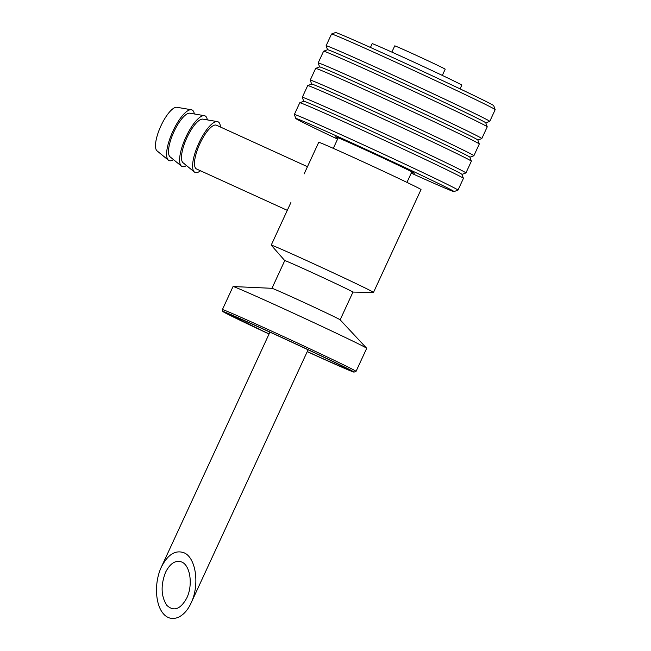 <?xml version="1.0" encoding="UTF-8"?>
<svg xmlns="http://www.w3.org/2000/svg" width="651" height="651" viewBox="0 0 651 651"><rect width="100%" height="100%" fill="white"/><g stroke="black" fill="none" stroke-linecap="round" stroke-linejoin="round"><path stroke-width="0.98" d="M442.322 75.418L445.194 69.185A27.798 0.439 -155.2 0 0 420.147 57.125A27.798 0.439 -155.2 0 0 394.734 45.863L391.853 52.096M327.559 49.745L326.102 45.782A90.139 1.416 24.8 0 1 326.102 45.757L331.522 34.031A90.139 1.416 24.8 0 1 331.538 34.015L335.525 32.55A87.136 1.367 24.8 0 1 455.082 86.51A87.136 1.367 24.8 0 1 493.71 105.641L495.183 109.628A90.139 1.416 24.8 0 1 495.183 109.653L489.764 121.379A90.139 1.416 24.8 0 1 489.739 121.395L485.784 122.852L487.241 126.807A90.139 1.416 24.8 0 1 487.241 126.831A90.139 1.416 24.8 0 0 447.278 107.024A90.139 1.416 24.8 0 0 323.604 51.201A90.139 1.416 24.8 0 0 323.58 51.217L318.16 62.944A90.139 1.416 24.8 0 1 359.816 80.83A90.139 1.416 24.8 0 1 441.858 118.751A90.139 1.416 24.8 0 1 481.821 138.565A90.139 1.416 24.8 0 1 481.805 138.582L487.241 126.831M337.584 139.111A87.136 1.367 24.8 0 1 295.814 118.498A87.136 1.367 24.8 0 1 335.534 135.522A87.136 1.367 24.8 0 1 415.379 172.417A87.136 1.367 24.8 0 1 453.999 191.589A87.136 1.367 24.8 0 1 411.229 173.142M337.991 138.224A43.194 0.675 24.8 0 1 350.002 142.935A43.194 0.675 24.8 0 1 394.978 163.645A43.194 0.675 24.8 0 1 411.644 172.255M295.814 118.498L294.35 114.511A90.139 1.416 24.8 0 1 294.35 114.486A90.139 1.416 24.8 0 1 335.997 132.381A90.139 1.416 24.8 0 1 418.04 170.293A90.139 1.416 24.8 0 1 458.003 190.108A90.139 1.416 24.8 0 1 457.987 190.125L453.999 191.589M294.35 114.486L299.769 102.76A90.139 1.416 24.8 0 1 299.785 102.744A90.139 1.416 24.8 0 1 423.459 158.567A90.139 1.416 24.8 0 1 463.422 178.358A90.139 1.416 24.8 0 1 463.422 178.382L458.003 190.108M299.785 102.744L303.773 101.279A87.136 1.367 24.8 0 1 423.321 155.239A87.136 1.367 24.8 0 1 461.958 174.37L463.422 178.358M303.74 101.287L302.284 97.333A90.139 1.416 24.8 0 1 302.284 97.308A90.139 1.416 24.8 0 1 343.931 115.194A90.139 1.416 24.8 0 1 425.974 153.115A90.139 1.416 24.8 0 1 465.945 172.93A90.139 1.416 24.8 0 1 465.921 172.938L461.966 174.395M302.284 97.308L307.703 85.574A90.139 1.416 24.8 0 1 307.728 85.566A90.139 1.416 24.8 0 1 431.393 141.381A90.139 1.416 24.8 0 1 471.365 161.171A90.139 1.416 24.8 0 1 471.365 161.196L465.945 172.93M307.728 85.566L311.715 84.093A87.136 1.367 24.8 0 1 431.263 138.061A87.136 1.367 24.8 0 1 469.892 157.184L471.365 161.171M311.683 84.109L310.226 80.146A90.139 1.416 24.8 0 1 310.226 80.122A90.139 1.416 24.8 0 1 351.874 98.016A90.139 1.416 24.8 0 1 433.916 135.929A90.139 1.416 24.8 0 1 473.879 155.744A90.139 1.416 24.8 0 1 473.863 155.76L469.908 157.216M310.226 80.122L315.645 68.396A90.139 1.416 24.8 0 1 315.662 68.379A90.139 1.416 24.8 0 1 439.335 124.203A90.139 1.416 24.8 0 1 479.299 143.993A90.139 1.416 24.8 0 1 479.299 144.017L473.879 155.744M315.662 68.379L319.649 66.915A87.136 1.367 24.8 0 1 439.197 120.874A87.136 1.367 24.8 0 1 477.834 140.006L479.299 143.993M319.625 66.923L318.168 62.968A90.139 1.416 24.8 0 1 318.16 62.944M323.604 51.201L327.591 49.728A87.136 1.367 24.8 0 1 447.139 103.696A87.136 1.367 24.8 0 1 485.776 122.819M326.102 45.757A90.139 1.416 24.8 0 1 367.75 63.652A90.139 1.416 24.8 0 1 449.792 101.564A90.139 1.416 24.8 0 1 489.764 121.379M331.538 34.015A90.139 1.416 24.8 0 1 455.212 89.838A90.139 1.416 24.8 0 1 495.183 109.628M372.209 43.641L372.217 43.625A49.582 0.781 24.8 0 1 420.009 64.962A49.582 0.781 24.8 0 1 461.819 85.135L460.086 88.886M284.764 260.587A37.563 0.594 -155.2 0 1 313.749 273.339A37.563 0.594 -155.2 0 1 351.345 291.152A37.563 0.594 -155.2 0 1 352.956 292.096L373.462 292.397A56.336 0.887 -155.2 0 0 373.511 292.389A56.336 0.887 -155.2 0 0 371.103 290.973A56.336 0.887 -155.2 0 0 314.693 264.249A56.336 0.887 -155.2 0 0 271.223 245.126A56.336 0.887 -155.2 0 0 271.239 245.167L284.756 260.595L271.955 288.303M373.511 292.389L421.018 189.563A56.336 0.887 -155.2 0 0 418.609 188.147A56.336 0.887 -155.2 0 0 362.208 161.424A56.336 0.887 -155.2 0 0 318.73 142.3L304.09 173.988M356.048 371.363L366.7 348.318A73.62 1.156 -155.2 0 0 366.668 348.252L340.123 319.796A37.563 0.594 -155.2 0 0 338.536 318.884A37.563 0.594 -155.2 0 0 301.584 301.364A37.563 0.594 -155.2 0 0 271.988 288.312L233.115 286.538A73.62 1.156 -155.2 0 0 233.042 286.554L222.398 309.599L222.642 311.259L269.042 334.004A72.115 1.131 -155.2 0 1 242.188 319.527A72.115 1.131 -155.2 0 1 350.97 370.281A72.115 1.131 -155.2 0 1 307.231 351.654L344.509 368.328L353.965 372.144L356.048 371.363A73.62 1.156 -155.2 0 0 352.899 369.508A73.62 1.156 -155.2 0 0 279.206 334.59A73.62 1.156 -155.2 0 0 222.398 309.599M366.668 348.252A73.62 1.156 -155.2 0 0 363.551 346.462A73.62 1.156 -155.2 0 0 291.127 312.13A73.62 1.156 -155.2 0 0 233.115 286.538M307.272 351.564A66.101 1.042 -155.2 0 0 348.602 369.573A66.101 1.042 -155.2 0 0 345.771 367.913A66.101 1.042 -155.2 0 0 279.596 336.559A66.101 1.042 -155.2 0 0 228.582 314.116A66.101 1.042 -155.2 0 0 269.083 333.914M194.323 113.966A27.798 8.626 114.5 0 0 191.386 109.759L176.926 107.285A24.038 7.462 114.5 0 0 160.927 125.879A24.038 7.462 114.5 0 0 157.054 150.886L168.406 160.17A27.798 8.626 114.5 0 0 173.5 159.633M191.386 109.759A27.798 8.626 114.5 0 0 172.881 131.266A27.798 8.626 114.5 0 0 168.406 160.17M207.319 119.89A27.798 8.626 114.5 0 0 204.381 115.683L189.921 113.209A24.038 7.462 114.5 0 0 173.923 131.803A24.038 7.462 114.5 0 0 170.049 156.81L181.401 166.095A27.798 8.626 114.5 0 0 186.495 165.557M204.381 115.683A27.798 8.626 114.5 0 0 185.877 137.19A27.798 8.626 114.5 0 0 181.401 166.095M220.445 127.035A27.798 8.626 114.5 0 0 217.377 121.607L202.917 119.133A24.038 7.462 114.5 0 0 186.918 137.727A24.038 7.462 114.5 0 0 183.045 162.734L194.397 172.019A27.798 8.626 114.5 0 0 200.5 170.774M217.377 121.607A27.798 8.626 114.5 0 0 198.872 143.114A27.798 8.626 114.5 0 0 194.397 172.019M307.459 166.697L216.498 125.236A24.038 7.462 114.5 0 0 199.914 143.651A24.038 7.462 114.5 0 0 196.561 168.983L287.294 210.338M183.948 552.756C196.016 557.5 199.89 585.013 191.036 603.119C184.111 618.312 171.018 623.137 163.108 613.421C155.093 603.933 154.238 582.279 161.277 567.233C167.73 554.571 175.29 549.745 183.948 552.756M181.719 562.016C175.534 559.868 170.139 563.318 165.533 572.359C160.585 585.339 161.025 596.34 166.835 605.357C173.833 611.794 180.49 609.344 186.788 597.992C193.111 585.062 190.344 565.41 181.719 562.016M372.217 43.625L370.443 47.458M477.842 140.03L481.805 138.582M372.185 43.617L370.419 47.45M290.907 202.526L271.223 245.126M352.956 292.096L340.147 319.82M338.186 137.8L333.312 148.363M411.839 171.831L406.956 182.394M269.913 332.132L161.277 567.233M308.102 349.774L191.036 603.119"/></g></svg>
